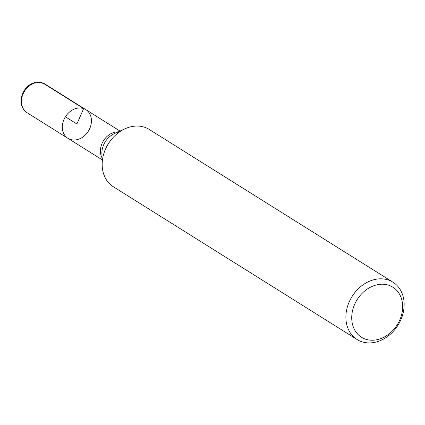 <?xml version="1.0" encoding="UTF-8"?>
<svg xmlns="http://www.w3.org/2000/svg" width="425" height="425" viewBox="0 0 425 425"><rect width="100%" height="100%" fill="white"/><g stroke="black" fill="none" stroke-linecap="round" stroke-linejoin="round"><path stroke-width="0.64" d="M83.651 108.609A16.904 13.536 -57.9 0 1 85.85 109.661A16.904 13.536 122.1 0 0 65.402 116.795A16.904 13.536 122.1 0 0 67.894 138.311A16.904 13.536 -57.9 0 1 64.642 118.113A16.904 13.536 -57.9 0 1 83.651 108.609M392.976 282.216L149.255 129.455A33.814 27.073 122.1 0 0 125.014 128.786A33.814 27.073 122.1 0 0 102.175 165.224A33.814 27.073 122.1 0 0 113.342 186.75L357.064 339.517A33.814 27.073 -57.9 0 1 350.561 299.115A33.814 27.073 -57.9 0 1 388.583 280.107A33.814 27.073 -57.9 0 1 392.976 282.216A33.814 27.073 -57.9 0 1 399.479 322.618A33.814 27.073 -57.9 0 1 361.452 341.626A33.814 27.073 -57.9 0 1 357.064 339.517M389.04 285.34A29.553 23.662 122.1 0 0 351.741 318.83A29.553 23.662 122.1 0 0 390.766 332.493A29.553 23.662 122.1 0 0 389.04 285.34M85.85 109.661L44.992 84.054A16.904 13.536 122.1 0 0 24.544 91.189A16.904 13.536 122.1 0 0 27.035 112.705L67.894 138.311A16.904 13.536 122.1 0 0 70.088 139.368A16.904 13.536 122.1 0 0 89.101 129.864A16.904 13.536 122.1 0 0 85.85 109.661L120.004 131.07M42.797 82.997L83.651 108.609L76.872 123.988L65.402 116.795M102.005 157.824A16.904 13.536 -57.9 0 1 103.519 140.691A16.904 13.536 -57.9 0 1 118.277 131.862M125.014 128.786L114.282 133.678A18.333 14.678 122.1 0 0 101.899 153.436L102.175 165.224M67.894 138.311L102.048 159.72M44.992 84.054L39.419 82.195C37.161 81.621 30.313 82.875 25.76 88.198C18.923 98.218 19.343 106.388 27.035 112.705"/></g></svg>
